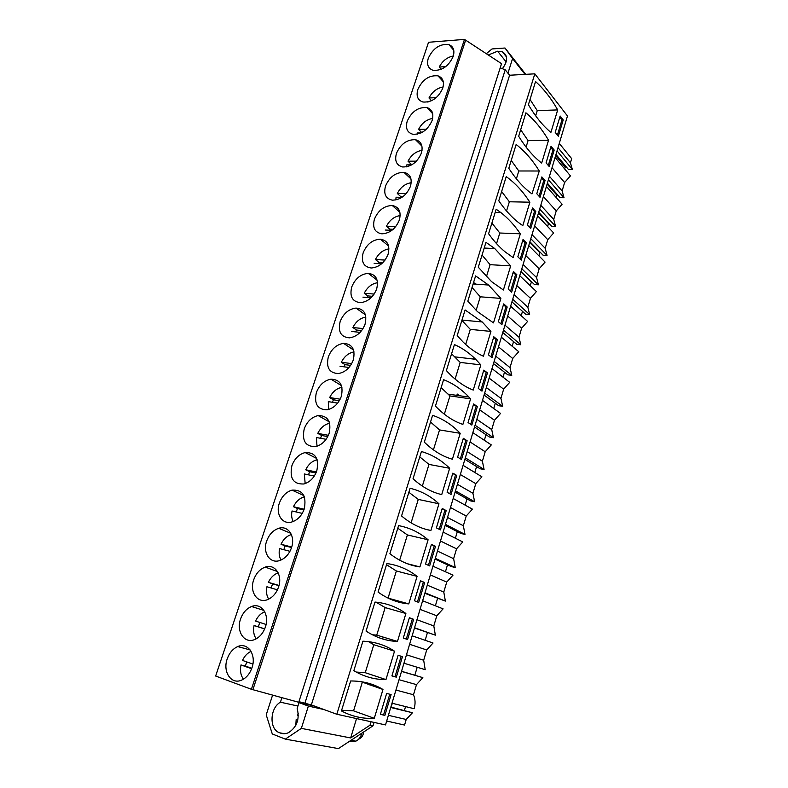 <?xml version="1.0" encoding="UTF-8"?>
<svg xmlns="http://www.w3.org/2000/svg" width="788" height="788" viewBox="0 0 788 788"><rect width="100%" height="100%" fill="white"/><g stroke="black" fill="none" stroke-linecap="round" stroke-linejoin="round"><path stroke-width="1.18" d="M374.044 722.409L373.01 725.827L370.015 725.187L371.049 721.759M272.609 695.065L266.216 714.854L272.284 733.953L285.325 739.124L338.407 748.6L373.01 725.827M369.986 685.067L369.483 683.521M382.643 638.96L383.204 637.098M394.286 600.732L394.532 599.924M456.843 395.359L457.247 394.039L459.69 395.763M558.012 147.661L570.433 162.801L571.655 158.634L559.283 143.426M555.087 157.462L570.443 175.872L564.612 182.52L563.371 186.726L562.13 190.952L564.021 197.729L560.061 197.66L547.68 183.515M557.894 195.178L556.88 195.168L556.18 197.532M546.419 186.451L562.1 204.24L556.239 210.918L553.718 219.448L555.589 226.383L551.63 226.245L538.992 212.593M549.256 223.684L548.458 223.654L547.611 226.501M537.652 215.814L553.649 232.982L547.749 239.67L545.197 248.319L547.049 255.401L543.09 255.204L530.196 242.054M540.479 252.534L539.918 252.515L538.923 255.854M528.758 245.561L545.089 262.089L539.159 268.797L536.579 277.563L538.401 284.803L534.441 284.527L521.282 271.89M531.545 281.759L530.127 285.591M519.755 275.711L536.411 291.57L530.452 298.307L527.832 307.172L529.644 314.579L525.675 314.235L512.239 302.129M522.493 311.368L521.213 315.712M510.624 306.256L527.625 321.435L521.636 328.192L518.987 337.185L520.769 344.75L516.79 344.326L503.069 332.763M513.549 341.598L512.18 346.237M501.375 337.215L518.731 351.704L512.702 358.471L510.013 367.582L511.776 375.315L507.797 374.822L493.781 363.8M504.487 372.222L503.03 377.166M491.998 368.597L509.708 382.357L503.65 389.154L500.932 398.383L502.675 406.283L498.686 405.712L484.354 395.261M495.307 403.259L493.751 408.519M482.492 400.402L500.567 413.424L494.48 420.24L491.722 429.588L493.436 437.675L489.446 437.025L474.8 427.155M486.009 434.7L484.354 440.285M472.849 432.651L491.308 444.905L485.191 451.741L482.394 461.216L484.078 469.481L480.089 468.752L465.107 459.483M476.573 466.575L474.819 472.485M463.088 465.344L481.921 476.809L475.775 483.665L472.938 493.268L474.603 501.72L470.603 500.902L455.277 492.254M467.018 498.873L465.166 505.128M453.179 498.489L472.416 509.146L466.22 516.022L463.354 525.754L464.989 534.402L460.98 533.496L445.309 525.478M457.326 531.624L455.375 538.224M443.142 532.097L462.773 541.927L456.548 548.822L453.632 558.692L455.247 567.527L451.238 566.533L435.193 559.175M447.505 564.819L445.447 571.773M432.957 566.188L453.001 575.161L446.737 582.076L443.792 592.074L445.368 601.106L424.929 593.344M437.547 598.476L435.38 605.795M422.624 600.751L443.092 608.848L436.798 615.783L433.804 625.928L435.35 635.158L414.518 628.006M427.451 632.597L425.165 640.299M412.144 635.817L433.036 643.008L426.712 649.962L423.678 660.245L425.195 669.682L403.958 663.22M417.197 667.249L414.843 675.178M401.516 671.396L422.851 677.641L401.565 671.278M422.851 677.641L416.488 684.624L399.033 679.709M395.94 690.061L413.503 694.75L416.488 684.624M413.503 694.75C415.335 699.114 415.552 703.773 414.143 708.717L392.404 703.31L390.838 707.122M405.554 706.58L404.431 710.382M390.73 707.476L412.459 712.756L390.858 707.082M412.459 712.756L406.204 719.464L404.559 725.049L386.681 721.04M570.433 162.801L572.344 169.43L568.394 169.43L556.249 154.803M566.405 167.026L565.213 167.036L564.651 168.928M464.477 39.4L428.544 42.276L215.646 676.025L251.402 689.283L298.741 702.285L501.532 63.661L464.477 39.4L251.402 689.283M534.825 73.826L336.821 714.253L385.519 724.921L567.478 115.984L534.825 73.826L509.6 75.244L505.226 69.817L500.203 67.827M486.137 53.82L492.027 48.955L505.01 48.009L512.574 58.548L507.955 73.205M525.714 74.338L505.01 48.009M525.035 74.377L512.574 58.548M336.821 714.253L311.349 704.925L298.938 701.675M356.56 718.577L350.65 737.942L370.015 725.187M350.65 737.942L301.341 728.378L285.325 739.124M388.385 715.327L406.204 719.464M403.939 663.269L401.525 671.337M406.47 654.798L423.678 660.245M409.612 644.288L426.712 649.962M414.537 627.809L412.163 635.768M414.557 627.76L435.35 635.158M416.951 619.732L433.804 625.928M397.566 600.771L404.224 603.322M420.043 609.37L436.798 615.783M424.978 592.862L422.634 600.702M424.998 592.812L445.368 601.106M427.283 585.159L443.792 592.074M430.337 574.945L446.737 582.076M435.281 558.396L432.967 566.129M435.291 558.347L455.247 567.527M437.468 551.078L453.632 558.692M440.472 541.001L456.548 548.822M445.437 524.424L443.151 532.048M445.447 524.375L464.989 534.402M447.515 517.46L463.354 525.754M450.48 507.521L466.22 516.022M455.444 490.914L453.199 498.44M455.454 490.875L474.603 501.72M457.414 484.305L472.938 493.268M460.35 474.514L475.775 483.665M465.314 457.877L463.098 465.294M465.334 457.828L484.078 469.481M467.185 451.613L482.394 461.216M470.072 441.95L485.191 451.741M475.056 425.284L472.869 432.602M475.065 425.244L493.436 437.675M476.829 419.354L491.722 429.588M479.675 409.819L494.48 420.24M502.675 406.283L484.669 393.094L482.502 400.353M486.334 387.538L500.932 398.383M489.141 378.132L503.65 389.154M494.135 361.426L492.007 368.548M494.145 361.387L511.776 375.315M495.711 356.146L510.013 367.582M473.933 358.56L474.76 359.2M498.489 346.868L512.702 358.471M520.769 344.75L503.493 330.103L501.385 337.166M504.97 325.168L518.987 337.185M507.708 316.018L521.636 328.192M512.712 299.273L510.634 306.207M512.722 299.243L529.644 314.579M514.101 294.604L527.832 307.172M516.8 285.571L530.452 298.307M538.401 284.803L521.823 268.787L519.765 275.662M523.114 264.443L536.579 277.563M525.783 255.529L539.159 268.797M530.787 238.764L528.778 245.511M530.797 238.725L547.049 255.401M532.008 234.676L545.197 248.319M534.638 225.88L547.749 239.67M539.652 209.096L537.662 215.764M539.662 209.066L555.589 226.383M540.795 205.294L553.718 219.448M543.385 196.606L556.239 210.918M564.021 197.729L548.409 179.792L546.439 186.401M549.453 176.295L562.13 190.952M552.024 167.716L564.612 182.52M557.037 150.922L555.097 157.413M557.047 150.892L572.344 169.43M556.88 195.168L547.384 184.333M548.458 223.654L538.785 213.223M539.918 252.515L530.068 242.477M531.27 281.74L521.223 272.096M565.213 167.036L555.865 155.797M428.554 108.163L429.342 110.182M420.713 144.913L420.122 142.333M453.199 56.47C454.863 50.471 453.455 46.531 448.963 44.64C440.049 43.527 433.164 48.048 428.308 58.204C426.554 64.37 428.061 68.369 432.819 70.211C441.654 71.087 448.451 66.507 453.199 56.47M388.1 254.229C390.198 245.432 387.627 240.419 380.368 239.178C372.527 239.641 366.794 244.201 363.15 252.84C360.943 261.843 363.652 266.886 371.256 267.999C378.969 267.319 384.574 262.729 388.1 254.229M376.674 288.95C378.831 279.602 376.043 274.401 368.282 273.357C360.697 274.066 355.181 278.607 351.724 286.99C349.448 296.544 352.374 301.765 360.5 302.661C367.937 301.745 373.335 297.174 376.674 288.95M365.061 324.203C367.287 314.274 364.273 308.906 356.009 308.078C348.7 309.014 343.401 313.535 340.12 321.652C337.786 331.787 340.938 337.185 349.567 337.845C356.728 336.712 361.899 332.162 365.061 324.203M432.139 120.446C433.952 113.63 432.198 109.335 426.86 107.562C418.201 106.981 411.651 111.522 407.219 121.204C405.308 128.208 407.179 132.561 412.814 134.256C421.373 134.61 427.815 130 432.139 120.446M417.837 89.477C416.005 96.047 417.689 100.224 422.87 102.007C431.588 102.617 438.207 98.027 442.738 88.226C444.481 81.834 442.905 77.717 438.01 75.865C429.214 75.018 422.486 79.558 417.837 89.477M410.45 186.342C412.41 178.59 410.262 173.931 403.998 172.375C395.694 172.326 389.538 176.886 385.509 186.057C383.451 194.006 385.716 198.704 392.316 200.162C400.491 199.985 406.539 195.375 410.45 186.342M421.373 153.148C423.264 145.879 421.314 141.407 415.522 139.722C407.032 139.407 400.668 143.968 396.443 153.394C394.453 160.86 396.522 165.382 402.629 166.967C411.011 167.056 417.256 162.446 421.373 153.148M374.408 219.202C372.281 227.663 374.763 232.539 381.865 233.829C389.814 233.396 395.645 228.796 399.358 220.029C401.387 211.765 399.033 206.929 392.276 205.52C384.199 205.737 378.24 210.297 374.408 219.202M316.806 470.82C319.219 458.389 315.338 452.302 305.173 452.558C299.016 454.213 294.594 458.596 291.895 465.698C289.363 478.346 293.372 484.433 303.922 483.97C309.92 482.157 314.215 477.774 316.806 470.82M291.501 547.68C295.608 536.204 288.113 525.153 278.716 528.305C273.131 530.216 269.102 534.491 266.639 541.149C262.414 552.615 270.028 564.09 279.809 560.495C285.246 558.465 289.137 554.191 291.501 547.68M278.548 587.04C282.833 575.073 274.864 563.45 265.231 567.104C259.912 569.103 256.07 573.329 253.706 579.781C249.294 591.729 257.38 603.805 267.408 599.688C272.569 597.56 276.283 593.344 278.548 587.04M265.379 627.051C269.851 614.581 261.409 602.367 251.559 606.524C246.496 608.602 242.832 612.778 240.567 619.033C235.967 631.464 244.516 644.151 254.751 639.511C259.656 637.315 263.202 633.168 265.379 627.051M341.312 396.364C343.637 385.224 340.18 379.491 330.94 379.176C324.203 380.515 319.347 384.977 316.372 392.562C313.939 403.929 317.534 409.671 327.158 409.79C333.738 408.282 338.456 403.811 341.312 396.364M328.34 356.836C325.946 367.572 329.325 373.148 338.456 373.551C345.331 372.222 350.276 367.701 353.28 360.008C355.555 349.478 352.315 343.932 343.568 343.351C336.535 344.494 331.462 348.986 328.34 356.836M279.366 503.128C275.337 514.121 282.459 525.015 291.984 521.932C297.687 520.001 301.784 515.667 304.257 508.94C306.709 495.849 302.631 489.575 292.033 490.126C286.162 491.919 281.937 496.253 279.366 503.128M304.227 428.849C301.745 440.847 305.547 446.757 315.643 446.599C321.928 444.924 326.439 440.492 329.157 433.301C331.521 421.521 327.857 415.611 318.145 415.571C311.693 417.079 307.054 421.501 304.227 428.849M227.21 658.916C222.423 671.829 231.426 685.176 241.857 680.005C246.516 677.749 249.894 673.651 251.993 667.722C256.652 654.749 247.747 641.925 237.71 646.584C232.893 648.741 229.397 652.848 227.21 658.916M465.481 40.621L252.918 689.618M505.226 69.817L304.838 703.467M509.6 75.244L311.349 704.925M557.687 109.916C551.275 98.48 543.897 89.034 535.554 81.568L528.403 104.725C535.456 116.624 542.962 125.853 550.91 132.404L557.687 109.916L537.258 110.615L530.019 99.495M563.213 119.934L558.337 136.235L555.225 132.384L560.14 116.023L563.213 119.934L561.933 119.973L559.775 117.235M467.816 301.164L475.607 275.899L488.57 285.039L500.863 298.416L493.495 322.883L477.42 311.595L467.816 301.164M507.186 306.985L503.69 303.892L498.351 321.681L501.887 324.695L507.186 306.985L505.896 306.887L500.823 323.789M478.286 267.211L491.525 281.621L503.404 290.004L510.673 265.881L494.756 248.555L485.96 242.32L478.286 267.211M516.859 274.716L511.629 292.181L508.161 289.019L513.431 271.476L516.859 274.716L515.559 274.638L513.165 272.372M446.392 370.596L454.43 344.563C462.182 348 469.274 352.916 475.696 359.308L480.828 364.883L473.243 390.07C464.575 386.741 456.291 380.959 448.382 372.744L446.392 370.596M487.447 372.911L483.793 370.124L478.296 388.425L481.99 391.134L487.447 372.911L483.586 370.793M490.924 331.413L482.226 321.967L465.097 309.97L457.188 335.619L463.029 341.953C469.599 348.394 476.395 353.152 483.438 356.235L490.924 331.413L470.308 329.374L461.876 320.401M497.386 339.717L492.007 357.683L488.393 354.817L493.81 336.771L497.386 339.717L496.095 339.579L493.593 337.52M508.792 168.307L516.14 144.48C524.857 151.257 532.57 160.092 539.278 171.006L531.979 193.897C523.803 188.017 516.081 179.487 508.792 168.307M545.05 180.57L541.849 176.916L536.795 193.73L540.036 197.325L545.05 180.57L543.769 180.57L541.523 178.009M548.546 140.244C541.986 129.074 534.441 119.924 525.911 112.802L518.671 136.294C525.882 147.908 533.555 156.822 541.671 163.057L548.546 140.244L528.078 140.589L520.691 129.754M554.191 150.045L551.058 146.263L546.074 162.85L549.246 166.573L554.191 150.045L552.91 150.065L550.714 147.415M520.346 233.809L513.175 257.597L505.325 252.032C499.494 247.265 493.918 241.167 488.599 233.76L496.174 209.234L500.794 212.524C508.033 218.187 514.544 225.279 520.346 233.809L499.799 233.012L496.548 243.64M526.384 242.901L523.035 239.513L517.844 256.809L521.232 260.119L526.384 242.901L525.094 242.842L520.208 259.124M498.774 200.802C505.108 210.061 511.786 217.399 518.819 222.797L522.808 225.634L529.871 202.191C523.143 191.75 515.421 183.348 506.714 176.965L506.231 176.62L498.774 200.802M535.781 211.519L532.511 207.993L527.379 225.053L530.698 228.5L535.781 211.519L534.491 211.489L532.195 209.027M417.079 576.373L408.785 603.894C398.068 602.997 387.834 599.067 378.073 592.093L386.878 563.538C398.206 565.134 408.273 569.419 417.079 576.373L396.364 570.985L388.06 598.112M424.663 582.529L420.496 580.776L414.488 600.781L418.704 602.426L424.663 582.529L420.437 580.963M428.101 539.8C419.492 532.452 409.652 527.724 398.58 525.616L389.902 553.728C399.437 561.135 409.445 565.528 419.925 566.917L428.101 539.8L407.396 534.934L397.773 528.226M435.518 546.291L431.44 544.35L425.52 564.06L429.647 565.902L435.518 546.291L431.361 544.626M394.522 651.193L385.962 679.581C374.773 679.699 364.066 676.734 353.832 670.677L362.923 641.196C374.773 641.727 385.302 645.057 394.522 651.193L373.798 644.732L365.238 672.696L385.962 679.581M396.325 677.158L402.461 656.65L398.107 655.291L391.912 675.907L396.325 677.158L395.015 676.725L401.161 656.237M366.046 631.07C376.043 637.59 386.514 641.048 397.457 641.442L405.889 613.497C396.876 606.947 386.583 603.135 374.999 602.062L366.046 631.07M413.651 619.309L409.386 617.753L403.289 638.053L407.593 639.511L413.651 619.309L409.356 617.841M460.202 433.311L452.391 459.237C442.56 456.469 433.203 450.785 424.318 442.166L432.592 415.325C442.964 418.871 452.164 424.87 460.202 433.311L439.537 429.923L433.43 449.879M467.126 440.758L463.314 438.286L457.651 457.139L461.512 459.512L467.126 440.758L465.826 440.531L460.35 458.793M435.439 406.106C444.127 415.109 453.267 421.206 462.891 424.397L470.594 398.846L468.949 397.063C461.472 389.173 453.021 383.382 443.595 379.678L435.439 406.106M477.361 406.588L471.825 425.077L468.042 422.526L473.627 403.958L477.361 406.588L473.45 404.559M401.555 515.963L410.095 488.284C420.93 490.885 430.553 496.046 438.965 503.778L430.908 530.482C420.654 528.62 410.863 523.784 401.555 515.963M446.205 510.594L442.226 508.477L436.385 527.881L440.423 529.91L446.205 510.594L442.117 508.831M449.662 468.279C441.438 460.192 432.031 454.607 421.432 451.524L413.03 478.779C422.122 487.004 431.686 492.273 441.733 494.598L449.662 468.279L428.977 464.418L419.777 456.902M456.744 475.42L452.844 473.125L447.101 492.244L451.041 494.45L456.744 475.42L452.716 473.568M341.421 710.924C351.891 716.499 362.854 718.961 374.29 718.301L382.978 689.48C373.551 683.767 362.776 680.93 350.66 680.97L341.421 710.924M384.869 715.386L380.368 714.342L386.652 693.401L391.104 694.563L384.869 715.386L383.569 714.923L389.774 694.208M488.087 55.071L497.622 51.21L502.409 51.801C508.014 55.387 508.004 61.021 502.389 68.694M323.888 709.515L308.374 706.078L301.341 728.378M308.374 706.078L298.997 702.63L297.155 708.432C299.844 718.932 296.997 726.989 288.615 732.613C285.601 734.012 282.715 734.101 279.937 732.87C269.072 729.964 269.555 708.116 280.429 702.207L281.897 697.626M430.691 111.61L431.893 111.571M537.258 110.615L535.663 115.826M557.402 135.083L561.933 119.973M500.863 298.416L480.276 296.8L472.032 287.492M480.276 296.8L476.129 310.364M503.443 304.71L505.896 306.887M473.568 282.498L475.785 284.133M510.673 265.881L490.106 264.679L482.039 255.046M490.106 264.679L486.413 276.765M510.585 291.235L515.559 274.638M480.828 364.883L460.202 362.411L451.583 353.782M460.202 362.411L455.1 379.087M480.877 390.326L486.147 372.754M470.308 329.374L465.688 344.474M490.924 356.816L496.095 339.579M539.278 171.006L518.78 170.976L511.225 160.427M518.78 170.976L516.386 178.827M539.061 196.251L543.769 180.57M528.078 140.589L526.089 147.1M548.3 165.45L552.91 150.065M499.799 233.012L491.899 223.063M522.749 240.478L525.094 242.842M529.871 202.191L509.353 201.777L501.631 191.523M509.353 201.777L506.536 210.997M529.703 227.466L534.491 211.489M388.1 598.131L408.785 603.894M396.364 570.985L386.524 564.691M417.443 601.933L423.363 582.184M407.396 563.735L419.925 566.917M407.396 534.934L399.664 560.189M428.406 565.351L434.208 545.986M356.225 672.056L365.238 672.696M373.798 644.732L368.508 641.639M391.931 675.848L395.015 676.725M372.33 634.764L376.733 635.128L397.457 641.442M405.889 613.497L385.165 607.587L376.024 602.16M385.165 607.587L376.733 635.128M406.303 639.078L412.341 618.935M439.537 429.923L430.534 422.023M463.157 438.808L465.826 440.531M470.594 398.846L449.938 395.921L441.132 387.657M449.938 395.921L444.343 414.212M470.692 424.308L476.06 406.401M438.965 503.778L418.27 499.415L408.854 492.293M426.278 529.428L430.908 530.482M418.27 499.415L411.09 522.858M439.211 529.3L444.905 510.319M428.977 464.418L422.348 486.088M449.859 493.79L455.444 475.174M341.618 710.284L353.566 710.835L374.29 718.301M382.978 689.48L360.835 681.63M362.253 682.447L353.566 710.835M380.407 714.194L383.569 714.923M506.182 61.947L497.622 51.21M297.923 706.028L280.429 702.207M279.937 732.87L284.537 733.717M314.589 706.107L298.997 702.63M445.781 66.616L439.241 67.029C442.501 60.863 447.21 57.179 453.346 55.978M439.241 67.029L441.25 69.314M436.247 97.653L428.977 97.978C432.257 91.763 436.966 88.098 443.102 86.985M430.908 110.527L428.652 108.212M427.717 102.036L429.805 101.455M428.977 97.978L431.548 100.736M426.456 129.163L418.576 129.36C421.856 123.125 426.554 119.48 432.661 118.436M417.187 134.206L417.374 132.975L421.097 132.896M418.576 129.36L421.728 132.571M416.438 161.156L408.017 161.195C411.297 154.96 415.966 151.335 422.033 150.341M406.559 166.859L406.805 164.869L411.75 164.85M411.021 164.859L411.267 164.318L408.017 161.195M412.626 164.318L411.267 164.318M406.194 193.641L397.31 193.493C400.56 187.268 405.199 183.673 411.208 182.708M395.803 199.985L396.078 197.217L402.008 197.325M400.274 197.296L400.619 196.498L397.31 193.493M403.092 196.547L400.619 196.498M395.734 226.609L386.445 226.264C389.666 220.069 394.246 216.493 400.196 215.557M389.38 230.204L389.824 229.15L386.445 226.264M391.941 230.313L385.194 230.037M393.182 229.288L389.824 229.15M385.046 260.089L375.423 259.518C378.595 253.362 383.116 249.826 388.967 248.89M378.329 263.606L378.87 262.286L375.423 259.518M381.589 263.813L374.152 263.35M382.968 262.532L378.87 262.286M374.152 294.072L364.233 293.264C367.356 287.177 371.788 283.66 377.541 282.715M367.109 297.5L367.76 295.904L364.233 293.264M370.981 297.834L362.943 297.145M372.458 296.288L367.76 295.904M363.032 328.576L352.876 327.512C355.93 321.514 360.274 318.027 365.898 317.052M355.733 331.906L356.481 330.014L352.876 327.512M360.116 332.378L351.566 331.452M361.672 330.576L356.481 330.014M351.704 363.613L341.352 362.273C344.326 356.383 348.552 352.925 354.039 351.911M344.189 366.834L345.036 364.647L341.352 362.273M349.015 367.474L340.022 366.282M350.621 365.376L345.036 364.647M340.15 399.181L329.65 397.566C332.536 391.803 336.643 388.376 341.953 387.302M328.675 409.455L328.3 401.634L337.668 403.101M332.467 402.284L333.413 399.792L329.65 397.566M339.323 400.718L333.413 399.792M328.379 435.301L317.771 433.39C320.558 427.776 324.518 424.397 329.66 423.245M317.003 446.244L316.402 437.527L326.094 439.3M320.578 438.286L321.612 435.478L317.771 433.39M327.759 436.591L321.612 435.478M316.382 471.982L305.705 469.776C308.394 464.319 312.196 460.98 317.131 459.749M305.173 483.596L304.316 473.962L314.284 476.06M308.502 474.849L309.635 471.716L305.705 469.776M315.949 473.017L309.635 471.716M304.158 509.225L293.451 506.714C296.012 501.473 299.637 498.183 304.326 496.854L304.375 496.834M293.195 521.518C291.629 518.474 291.245 514.958 292.043 510.979L302.237 513.392M296.249 511.973L297.47 508.506L293.451 506.714M303.873 510.003L297.47 508.506M291.708 547.039L281.011 544.242C283.453 539.209 286.891 535.968 291.324 534.55L291.393 534.53M281.03 560.032C279.188 556.771 278.706 552.949 279.582 548.566L289.954 551.314M283.808 549.689L285.118 545.867L281.011 544.242M291.55 547.552L285.118 545.867M279.011 585.445L268.373 582.352C270.698 577.515 273.958 574.344 278.154 572.837L278.174 572.837M268.698 599.136C266.561 595.679 265.97 591.552 266.915 586.745L277.425 589.838M271.171 587.996L272.569 583.819L268.373 582.352M278.952 585.671L272.569 583.819M266.078 624.46L255.539 621.072C257.735 616.462 260.798 613.36 264.738 611.774M256.159 638.851C253.726 635.197 253.027 630.764 254.061 625.534L258.356 626.805L259.794 622.441M264.65 628.982L254.061 625.534M264.699 628.863L258.356 626.805M252.889 664.077L242.497 660.413C244.556 656.04 247.412 653.035 251.067 651.371M243.433 679.177C240.695 675.346 239.887 670.608 240.99 664.944L245.383 666.047L246.713 661.9M251.628 668.736L240.99 664.944M251.786 668.322L245.383 666.047M361.899 733.145C360.884 736.977 358.875 739.656 355.871 741.163L349.724 741.153M363.692 731.963C363.248 735.273 361.771 737.588 359.249 738.898L358.717 739.105M298.297 713.721L297.549 715.248L298.347 715.543M297.795 719.946L296.16 719.611L295.815 725.295M296.16 719.611L297.736 720.212M453.76 50.284L448.963 44.64M388.602 246.014L380.368 239.178M377.127 280.223L368.282 273.357M365.455 314.895L356.009 308.078M432.701 113.748L426.86 107.562M432.051 111.738L428.8 108.291M443.309 81.794L438.01 75.865M411.001 178.974L403.998 172.375M421.935 146.135L415.522 139.722M399.89 212.267L392.276 205.52M316.628 458.429L305.173 452.558M290.792 533.299L278.716 528.305M277.494 571.566L265.231 567.104M263.931 610.434L251.559 606.524M341.49 385.667L330.94 379.176M353.576 350.039L343.568 343.351M303.833 495.593L292.033 490.126M329.177 421.797L318.145 415.571M250.101 649.913L237.71 646.584M473.125 283.946L488.57 285.039M484.196 248.043L494.756 248.555M454.971 356.885L475.696 359.308M461.985 320.066L482.226 321.967M495.199 212.376L500.794 212.524M506.123 176.965L506.714 176.965M448.264 394.158L468.949 397.063M506.507 56.963L502.409 51.801M351.093 740.247L355.871 741.163"/></g></svg>
